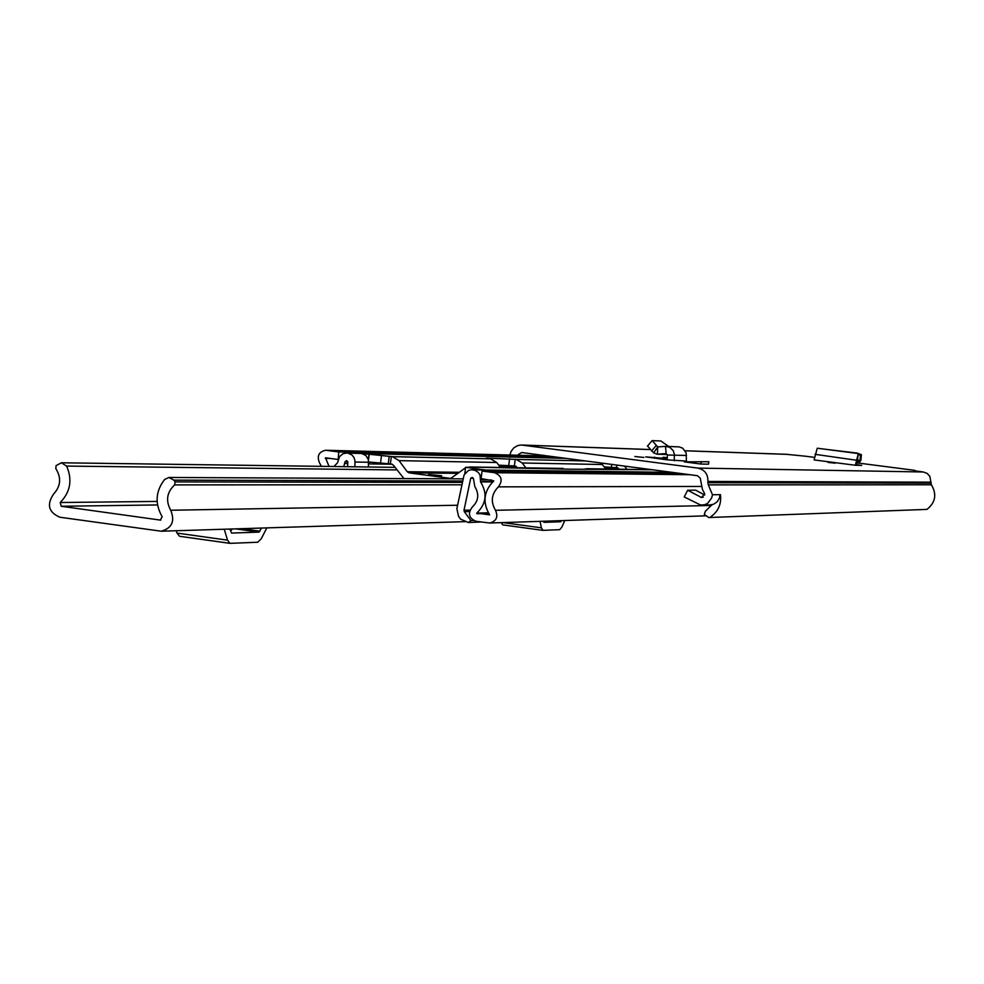 <?xml version="1.0" encoding="UTF-8"?>
<svg xmlns="http://www.w3.org/2000/svg" width="984" height="984" viewBox="0 0 984 984"><rect width="100%" height="100%" fill="white"/><g stroke="black" fill="none" stroke-linecap="round" stroke-linejoin="round"><path stroke-width="1.48" d="M828.085 462.418L835.17 463.181L828.085 462.418M700.891 464.03L708.505 464.19L708.812 461.73L684.261 461.853L700.891 464.03L701.211 461.545M685.196 450.758L786.4 454.3L805.638 456.232M509.933 455.026L510.979 451.582L513.832 447.806L517.891 445.506L521.336 445.002L697.841 468.089C704.753 469.725 708.111 474.177 707.902 481.459L708.308 484.878L712.477 494.743L711.616 498.052L707.631 503.365L704.606 504.767L700.645 505.038L684.237 496.945L687.644 490.241L701.58 497.523L704.642 493.71L702.453 489.491L700.227 478.101L697.373 475.69L521.692 452.529L517.301 455.223M915.415 470.955L923.287 471.976L697.841 468.089M666.168 453.612L665.467 446.379L657.656 446.921L657.46 454.19L666.008 453.612L667.336 455.014L667.263 459.86L686.426 461.078L686.131 452.812L682.687 448.187L679.194 446.896L666.525 446.379M667.263 459.86L645.713 456.883L667.275 458.593M643.893 457.449L634.877 456.502L643.893 457.449M667.287 457.954L663.118 457.277L667.287 457.646M856.658 464.669L857.15 465.321M858.159 453.55L817.249 448.212L814.112 459.922L855.428 465.272L861.726 465.42L857.212 464.743M708.689 517.535L926.965 509.392L708.689 517.535L704.298 514.386L705.356 511.299L711.924 504.743M710.657 516.883C718.271 511.508 721.543 504.091 720.472 494.657L712.477 494.743M926.965 509.392C935.526 502.504 937.002 494.3 931.381 484.78L929.831 476.281L927.051 473.378L923.287 471.976M709.882 504.952L713.572 504.251L717.188 501.778L719.476 497.978L720.03 494.657M704.753 495.05L695.7 490.192L687.644 490.241M665.467 446.379L669.686 447.24L673.24 450.635L674.347 454.227L674.286 460.783M668.628 446.453L660.941 441.004L652.22 440.623L657.718 446.921M647.632 446.109L653.634 452.861L657.656 447.031M667.238 454.497L657.066 454.202L653.634 452.861M855.428 465.272L855.539 464.596L856.572 465.297L857.568 459.356L859.684 461.89L857.113 461.558L859.721 461.914L860.09 458.938L859.721 461.914M855.539 464.596L858.331 453.513L857.581 459.368M858.479 453.587L860.496 456.047L860.09 458.938M859.795 461.865L860.865 460.168M860.434 455.973L861.394 454.657L856.978 453.046L825.871 449.331M59.901 517.227L161.228 531.212C172.016 528.15 175.164 521.163 170.699 510.253C165.521 500.659 166.837 492.197 174.648 484.891L175.103 481.902L173.922 480.143L168.904 477.474L164.635 479.466C155.521 491.262 154.709 503.673 162.175 516.711L160.281 520.081L61.229 506.268L60.209 502.517C70.418 492.012 72.558 479.86 66.629 466.084L61.377 462.787L56.076 465.629L55.805 468.618C61.525 477.732 60.799 486.194 53.616 494.017C46.469 504.632 48.56 512.356 59.901 517.227M229.85 529.048L231.547 533.057L258.976 532.123L261.56 528.051M230.059 529.749L231.597 530.228L230.244 530.364M229.69 543.291L179.543 536.28L177.022 533.082L227.513 540.154L229.948 543.352L257.734 542.233L261.19 538.838L266.861 527.879M176.284 530.733L177.022 533.082M224.266 529.22L227.513 540.154M543.463 521.237L543.943 522.332L560.708 521.754L561.483 520.634M542.713 530.327L502.713 524.878L501.262 522.639M540.081 521.348L541.385 527.842L542.996 530.364L559.724 529.675L561.913 527.03L564.742 520.524M441.619 475.727L428.643 474.472L441.619 475.727M465.543 467.769L450.783 478.433L409.172 472.886L407.228 471.73L399.049 460.635L392.407 456.65L361.608 453.501L365.839 455.457L368.348 459.54L368.963 454.473M517.584 467.695L514.386 465.924L498.691 465.161M403.944 478.581L393.428 465.198L391.497 464.042L368.668 461.963M343.748 466.65L345.015 461.791L346.479 460.598L347.832 461.73L347.635 466.699M619.354 469.208L617.349 467.72L604.348 466.933M500.401 467.449L496.736 462.505L490.561 458.839L486.403 458.138L516.206 459.405L522.246 462.997L525.837 467.818M333.896 466.514L337.561 462.763L339.529 456.613L342.936 453.772L346.356 453.034L361.608 453.501M469.958 510.118L464.005 510.253L470.733 478.175L472.332 477.437L473.488 478.987L474.841 486.637C479.405 494.165 478.568 500.942 472.332 507.006C467.548 513.414 468.765 518.162 475.973 521.274L489.786 523.021C496.465 521.114 498.371 516.871 495.493 510.302C490.462 501.68 491.434 493.87 498.396 486.859C502.996 480.426 501.717 475.715 494.583 472.714L482.049 471.041L481.114 478.605L493.808 480.893C483.722 491.053 482.332 502.369 489.614 514.853L476.748 513.094C486.305 503.82 487.584 493.427 480.598 481.926L480.02 475.026L478.372 472.529L475.149 470.352L471.619 469.737L468.507 470.401L464.079 474.964L456.871 508.605L458.532 516.317L460.635 519.183L468.446 522.541L470.893 520.585L464.313 511.68L469.503 511.557M472 469.737L485.26 469.958L465.592 467.314L471.767 467.216L466.785 467.338M652.552 469.762L569.884 469.183L470.659 467.068M601.064 462.984L605.91 469.011M587.276 468.79L582.774 469.368M469.749 466.994L563.131 468.433M626.919 469.331L624.483 466.059M338.164 459.454L338.779 451.951L325.593 450.254C318.73 451.89 316.713 456.096 319.529 462.874L321.424 466.342M354.843 466.797L355.015 461.115L354.068 457.646L351.854 454.879L347.893 453.169M368.348 459.54L368.483 466.982M368.483 460.118L369.184 454.485M477.683 469.811L477.781 468.962M558.875 457.425L338.779 451.951M679.575 473.316L482.049 471.041M337.856 459.454L325.544 457.806L329.037 466.453M464.829 473.55L465.592 467.314M380.488 463.538L381.411 456.109M464.005 510.253L464.313 511.68M468.446 522.541L481.164 521.987M473.538 520.499L470.893 520.585M914.923 470.377L856.916 462.874L914.96 470.389M814.506 457.376L805.576 456.219L814.506 457.376M787.385 454.374L685.221 450.795M650.03 449.565L522.615 445.1M931.381 484.78L708.308 484.878M930.938 483.144L707.742 482.726M931.061 482.172L707.902 481.459M703.326 497.178L700.633 497.215M654.68 457.117L654.52 458.175M662.306 459.208L662.503 457.966M686.5 455.469L667.336 455.014M656.168 445.518L651.58 451.016M814.986 454.313L857.285 460.352M861.32 454.842L860.828 460.524M160.896 520.056L160.281 520.081M157.502 504.94L61.229 506.268M461.865 484.804L174.648 484.891M457.572 505.247L170.699 510.253M396.909 469.921L66.629 466.084M157.108 501.422L60.209 502.517M175.103 481.902L462.369 482.406M462.664 480.992L173.922 480.143M259.936 531.176L241.88 528.666M235.607 528.863L258.976 532.123M561.323 521.028L559.035 520.721M554.238 520.88L560.708 521.754M502.898 522.59L541.385 527.842M458.04 473.341L409.172 472.886M451.066 478.409L450.352 478.409M490.561 458.839L392.407 456.65M566.157 458.384L347.401 453.107M585.566 460.942L516.206 459.405M672.195 472.345L473.267 469.872M485.26 469.958L472.763 469.798M602.552 464.522L522.246 462.997M496.736 462.505L399.049 460.635M459.38 472.271L407.228 471.73M711.555 505.456L495.493 510.302M700.866 486.44L498.396 486.859M355.027 462.025L368.668 462.271M470.733 478.175L473.353 478.187M548.519 456.059L326.503 450.315M617.977 467.892L604.914 467.683M516.071 466.244L499.306 465.973M392.259 464.251L368.606 463.87M347.758 463.538L344.818 463.489M370.771 462.246L368.668 462.209M347.832 461.84L345.015 461.791M690.116 474.706L494.583 472.714M330.427 458.458L325.286 458.359M488.298 512.812L476.748 513.094M488.667 513.414L476.908 513.709M492.627 481.951L480.598 481.926M492.898 481.693L480.536 481.668M491.508 479.995L480.745 479.958M390.402 463.894L391.312 456.514M388.286 463.673L389.197 456.281M616.747 465.051L616.427 467.597M611.396 467.056L611.728 464.387M515.21 459.27L514.386 465.924M508.765 465.321L509.589 458.667M649.994 449.516L521.803 445.026M710.362 504.94L702.428 505.112M652.035 440.684L647.447 446.158M657.066 454.202L667.25 454.522M861.394 454.657L860.902 460.352M858.331 453.513L817.249 448.212M395.014 467.351L61.623 462.787M463.107 478.864L169.174 477.474M466.268 521.606L161.228 531.212M229.948 543.352L179.543 536.28M542.836 530.351L502.713 524.878M652.097 469.7L586.452 468.728M548.211 456.022L325.901 450.266M705.085 515.85L489.786 523.021M565.8 458.335L346.712 453.034"/></g></svg>
